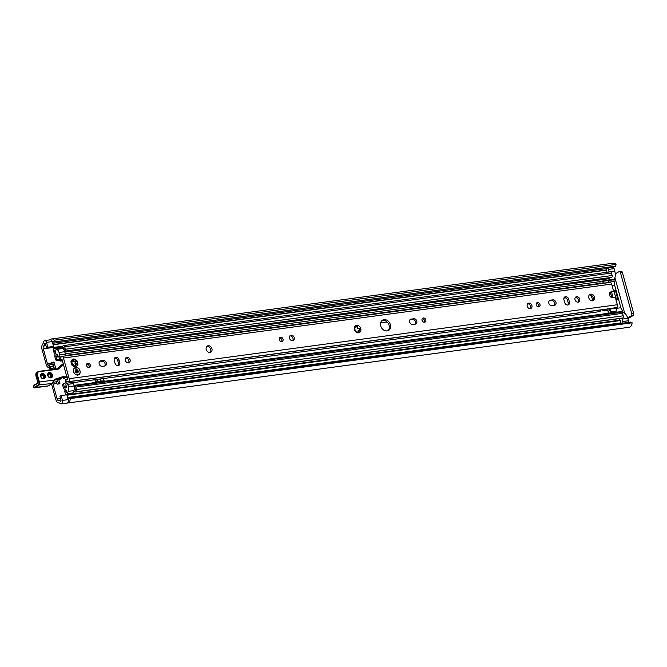 <?xml version="1.0" encoding="UTF-8"?>
<svg xmlns="http://www.w3.org/2000/svg" width="667" height="667" viewBox="0 0 667 667"><rect width="100%" height="100%" fill="white"/><g stroke="black" fill="none" stroke-linecap="round" stroke-linejoin="round"><path stroke-width="1" d="M58.888 379.848L59.972 383.783L57.12 384.167L56.945 383.525A2.376 1.367 82.3 0 1 56.87 381.724L57.404 379.181A1.759 1.401 -120 0 0 59.513 379.523M52.868 383.091A2.376 1.367 -97.7 0 0 53.018 384.059L57.112 398.924A2.418 1.392 82.3 0 0 58.663 400.592L58.921 400.575A3.694 2.126 -97.7 0 1 60.038 400.984A4.31 2.476 82.3 0 0 60.43 401.251A0.884 0.509 82.3 0 0 60.972 400.15L59.905 396.273L61.156 395.556L62.49 400.4A2.643 1.517 -97.7 0 1 61.456 403.818A2.643 1.517 -97.7 0 1 61.272 403.818A6.687 3.844 -97.7 0 1 59.596 403.076A1.317 0.759 82.3 0 0 59.196 402.935L58.938 402.951A4.794 2.76 -97.7 0 1 55.87 399.641L51.776 384.776A4.752 2.735 82.3 0 1 51.592 383.934M53.118 368.309L53.727 365.841L53.118 368.309L50.267 368.701L50.709 366.6L48.207 365.057A2.376 1.367 -97.7 0 1 47.407 363.673L43.305 348.808L62.765 346.181M53.727 365.841L52.134 364.524A2.376 1.367 82.3 0 1 51.326 363.148L51.151 362.506L54.002 362.114L55.928 369.093M58.588 383.975L57.345 379.465M54.536 369.285L53.668 366.125M53.552 365.691L52.76 362.831L51.301 363.031M43.305 348.808A2.418 1.392 -97.7 0 1 43.638 346.048L43.83 345.814A3.694 2.126 82.3 0 0 44.456 344.397A4.31 2.476 -97.7 0 1 44.606 343.822A0.884 0.509 -97.7 0 1 45.531 344.072L46.598 347.941L47.841 347.224L46.507 342.379A2.643 1.517 82.3 0 0 44.772 340.562A2.643 1.517 82.3 0 0 43.997 341.112A6.687 3.844 82.3 0 0 43.138 343.313A1.317 0.759 -97.7 0 1 42.913 343.822L42.713 344.064A4.794 2.76 82.3 0 0 42.063 349.525L46.156 364.39A4.752 2.735 82.3 0 0 47.766 367.158L50.267 368.701M52.76 362.831L54.002 362.114M633.191 315.524A1.759 1.009 -97.7 0 0 633.65 313.323L631.724 313.582A1.759 1.009 82.3 0 1 631.257 315.783L633.191 315.524L628.122 318.451A3.96 0.742 -15.4 0 1 627.847 318.593M627.639 317.876L631.257 315.783M615.232 273.845L619.093 271.611A1.759 1.009 82.3 0 1 619.318 271.536A1.759 1.009 82.3 0 1 620.477 272.753L631.724 313.582M620.477 272.753L622.403 272.486A1.759 1.009 -97.7 0 0 621.244 271.277A1.759 1.009 -97.7 0 0 621.019 271.352M622.403 272.486L633.65 313.323M62.49 400.4L68.192 399.633A2.643 1.517 -97.7 0 1 68.276 399.967A4.31 2.476 -97.7 0 0 69.026 397.957L70.41 398.566A6.687 3.844 82.3 0 1 67.459 403.043L629.173 327.272A6.687 3.844 -97.7 0 0 632.133 322.795L630.782 322.094M53.735 341.988L615.399 266.258L616.05 264.407A6.687 3.844 -97.7 0 0 613.382 263.182L51.667 338.953A6.687 3.844 82.3 0 1 54.327 340.178L53.61 342.004A4.31 2.476 -97.7 0 0 52.109 341.296A2.643 1.517 -97.7 0 1 52.218 341.612L53.552 346.456L52.301 347.173L46.598 347.941M611.947 267.575A4.31 2.476 82.3 0 1 612.289 266.675M47.841 347.224L53.552 346.456M44.772 340.562L50.475 339.795A2.643 1.517 82.3 0 1 52.109 341.296M68.192 399.633L66.858 394.789L61.156 395.556M68.276 399.967A2.643 1.517 82.3 0 1 67.167 403.043A2.643 1.517 82.3 0 1 66.975 403.051M50.083 339.845A6.687 3.844 82.3 0 1 51.667 338.953M70.41 398.566L632.133 322.795M54.327 340.178L616.05 264.407M50.709 366.6L53.56 366.216M49.8 366.366L49.358 368.467M613.432 290.579A1.317 0.759 82.3 0 1 614.057 291.454L615.891 298.124L617.459 297.907A1.317 0.759 82.3 0 1 617.117 299.558L615.974 299.817M615.858 299.375A1.317 0.759 -97.7 0 0 615.891 298.124M614.59 290.395A1.317 0.759 82.3 0 1 614.757 290.337A1.317 0.759 82.3 0 1 615.624 291.246L617.459 297.907M607.028 272.286L606.536 270.485A1.759 1.009 82.3 0 1 607.22 268.209A1.759 1.009 82.3 0 1 608.379 269.426L609.046 271.828A8.363 4.802 82.3 0 1 609.088 272.003M607.22 268.209L612.931 267.442A1.759 1.009 82.3 0 1 614.09 268.651L614.749 271.06A8.363 4.802 82.3 0 1 614.449 279.181L614.207 279.74A1.759 1.009 -97.7 0 0 614.14 281.449L614.707 283.508A1.759 1.401 60 0 1 613.74 285.368L612.181 286.026M66.942 395.081L618.893 320.677A0.884 0.509 -97.7 0 0 619.151 320.252A4.31 2.476 82.3 0 1 619.951 318.543M618.893 320.677L618.984 320.627A0.884 0.509 -97.7 0 0 619.243 320.193A4.31 2.476 82.3 0 1 619.568 319.218L620.885 322.57A1.759 1.009 -97.7 0 0 621.26 323.37M622.678 323.178A1.759 1.009 -97.7 0 0 622.728 321.511L622.061 319.101A8.363 4.802 -97.7 0 0 621.811 318.292M628.389 322.403A1.759 1.009 -97.7 0 0 628.439 320.735L627.772 318.334A8.363 4.802 -97.7 0 0 623.695 312.74L623.253 312.573A1.759 1.009 82.3 0 1 622.394 311.397L621.827 309.338A1.759 1.401 60 0 0 619.935 307.871L616.55 308.321M612.064 285.593L613.74 285.368M614.165 285.226L613.148 285.81A1.759 1.401 -120 0 1 612.731 285.951M592.713 300.8A10.389 8.271 60 0 0 590.353 294.906M611.214 277.514A1.492 0.859 -97.7 0 0 611.414 277.522A1.492 0.859 -97.7 0 0 611.606 277.464L611.747 277.38A1.492 0.859 -97.7 0 0 612.139 275.513L611.464 273.053A1.759 1.009 -97.7 0 0 610.305 271.844A1.759 1.009 -97.7 0 0 610.08 271.919M614.449 279.181L608.746 279.948L609.304 278.664A3.744 2.151 82.3 0 1 610.013 277.714M622.069 318.209A1.759 1.009 -97.7 0 0 622.303 318.226A1.759 1.009 -97.7 0 0 622.528 318.142L622.778 318.001A1.759 1.009 -97.7 0 0 623.236 315.799L622.561 313.348A1.492 0.859 -97.7 0 0 621.577 312.314A1.492 0.859 -97.7 0 0 621.386 312.381M59.897 360.564L56.42 360.33L57.437 359.746A0.884 0.7 60 0 1 56.62 359.004L56.103 357.128L58.404 356.812L56.02 356.728A1.759 1.009 82.3 0 1 56.078 355.019L56.328 354.452A1.317 0.759 82.3 0 1 56.795 354.027A1.317 0.759 82.3 0 1 57.662 354.936L57.929 355.928A1.676 0.959 -97.7 0 0 59.029 357.078A1.676 0.959 -97.7 0 0 59.688 354.919L59.021 352.501A4.661 2.676 -97.7 0 0 56.678 349.358L54.752 348.733A4.31 2.476 82.3 0 1 54.06 348.349A0.884 0.509 -97.7 0 0 53.668 348.291L53.418 348.441A0.884 0.509 -97.7 0 0 53.185 349.541L54.219 353.293L55.603 352.66M54.219 353.293L55.394 353.135M63.715 347.39A6.245 3.593 82.3 0 1 62.981 348.891A4.661 2.676 -97.7 0 1 63.473 349.316A5.678 3.26 82.3 0 1 63.648 349.283A5.678 3.26 82.3 0 1 64.249 349.3L63.715 347.39M56.42 360.33A0.884 0.7 -120 0 1 55.603 359.588L55.086 357.595A4.227 2.426 -97.7 0 1 55.236 353.493L55.694 352.451L55.219 350.725A6.245 3.593 -97.7 0 1 54.652 350.609L55.228 352.71M66.025 382.783L63.982 383.525A0.884 0.7 60 0 0 63.615 384.425L64.265 386.677A1.759 1.009 -97.7 0 0 65.124 387.852L65.566 388.011A1.317 0.759 -97.7 0 0 65.791 388.044A1.317 0.759 -97.7 0 0 66.308 386.335L66.033 385.343A1.676 0.959 82.3 0 1 66.692 383.183A1.676 0.959 82.3 0 1 67.784 384.334L68.451 386.752L74.162 385.985A4.661 2.676 -97.7 0 1 74.279 386.451A1.492 0.859 82.3 0 1 74.521 386.21L74.654 386.126A1.492 0.859 82.3 0 1 74.846 386.06A1.492 0.859 82.3 0 1 75.83 387.093L76.505 389.553A1.759 1.009 82.3 0 1 76.046 391.754L75.796 391.896A1.759 1.009 82.3 0 1 75.571 391.971A1.759 1.009 82.3 0 1 75.188 391.896A4.31 2.476 -97.7 0 0 74.237 391.712A4.31 2.476 -97.7 0 0 73.112 392.421L72.853 392.963A4.31 2.476 82.3 0 0 72.536 393.93A0.884 0.509 -97.7 0 1 72.278 394.355M63.148 386.877L63.173 386.968A4.227 2.426 82.3 0 0 65.233 389.795L66.066 390.095L66.542 391.821A6.245 3.593 82.3 0 0 66.183 392.479L65.608 390.378L66.116 390.303M63.615 384.425L62.606 385.009L63.123 386.885M62.606 385.009A0.884 0.7 -120 0 1 62.965 384.109L63.815 383.617M86.618 364.257L87.694 364.115M88.319 364.557A3.077 2.451 60 0 0 87.719 364.557L86.518 364.716M74.162 385.985L73.495 383.567A1.676 0.959 -97.7 0 0 72.395 382.416L66.692 383.183M68.451 386.752A4.661 2.676 82.3 0 1 68.251 391.362L73.962 390.595A4.661 2.676 82.3 0 0 74.245 389.778A4.661 2.676 -97.7 0 0 74.396 388.986A4.661 2.676 82.3 0 0 74.279 386.451M64.157 386.285L66.216 386.01M65.716 394.947A0.884 0.509 82.3 0 1 65.624 394.706L64.591 390.962L65.608 390.378M71.911 394.547L66.975 395.214L72.028 394.505A0.884 0.509 82.3 0 1 71.794 394.539M68.251 391.362L67.142 393.73A4.31 2.476 -97.7 0 0 66.825 394.706A0.884 0.509 82.3 0 1 66.8 394.797M73.962 390.595L73.112 392.421M65.249 355.928A1.676 0.959 -97.7 0 0 65.391 354.144L64.724 351.726A4.661 2.676 -97.7 0 0 64.591 351.276A4.661 2.676 82.3 0 0 63.473 349.316M54.752 348.733L60.464 347.966L62.39 348.583A4.661 2.676 82.3 0 1 62.981 348.891M60.464 347.966A4.31 2.476 82.3 0 1 59.772 347.582A0.884 0.509 -97.7 0 0 59.38 347.524L53.902 348.266M75.346 389.611L74.254 389.761A6.245 3.593 82.3 0 1 75.496 390.137L74.971 388.227A5.678 3.26 82.3 0 1 74.396 388.986M60.905 348.107A4.31 2.476 -97.7 0 0 61.014 348.099A4.31 2.476 -97.7 0 0 62.656 346.415A1.759 1.009 82.3 0 1 63.107 345.814L63.348 345.664A1.759 1.009 82.3 0 1 63.573 345.589A1.759 1.009 82.3 0 1 64.732 346.798L65.408 349.258A1.492 0.859 82.3 0 1 65.016 351.125L64.882 351.209A1.492 0.859 82.3 0 1 64.691 351.276A1.492 0.859 82.3 0 1 64.591 351.276M103.543 380.865L103.543 380.865A4.927 0.925 164.6 0 1 104.094 380.782L96.04 381.874A4.927 0.925 164.6 0 0 95.531 381.941L94.897 379.715M95.531 381.941L94.922 379.706M96.04 381.874L95.506 381.949M104.094 380.782L103.485 378.556M57.437 359.746L59.713 359.897M209.997 352.426A3.518 2.801 -120 0 1 206.403 350A3.518 2.801 -120 0 1 207.32 346.04A3.518 2.801 -120 0 1 211.506 347.69A3.518 2.801 -120 0 1 210.839 352.143A3.518 2.801 -120 0 1 209.997 352.426M210.163 352.401A3.518 2.801 60 0 0 210.263 348.407A3.518 2.801 60 0 0 206.762 346.507M424.345 322.294A2.284 1.826 60 0 0 424.254 319.918A2.284 1.826 60 0 0 422.244 318.651M424.512 322.278A2.284 1.826 -120 0 1 422.178 320.702A2.284 1.826 -120 0 1 422.778 318.134A2.284 1.826 -120 0 1 425.496 319.201A2.284 1.826 -120 0 1 425.062 322.094A2.284 1.826 -120 0 1 424.512 322.278M281.599 341.546A2.284 1.826 60 0 0 281.507 339.178A2.284 1.826 60 0 0 279.498 337.902M281.766 341.537A2.284 1.826 -120 0 1 279.431 339.953A2.284 1.826 -120 0 1 280.023 337.385A2.284 1.826 -120 0 1 282.75 338.461A2.284 1.826 -120 0 1 282.316 341.354A2.284 1.826 -120 0 1 281.766 341.537M415.182 324.145A2.901 2.309 60 0 0 415.182 320.952A2.901 2.309 60 0 0 412.423 319.36L409.997 319.685L413.665 318.643A2.901 2.309 -120 0 1 416.633 320.644A2.901 2.309 -120 0 1 415.875 323.912A2.901 2.309 -120 0 1 415.182 324.145L412.756 324.47A2.901 2.309 -120 0 1 409.788 322.469A2.901 2.309 -120 0 1 410.547 319.201A2.901 2.309 -120 0 1 411.239 318.968M530.307 308.613A2.901 2.309 -120 0 1 527.347 306.612A2.901 2.309 -120 0 1 528.097 303.352A2.901 2.309 -120 0 1 531.557 304.711A2.901 2.309 -120 0 1 531.007 308.379A2.901 2.309 -120 0 1 530.307 308.613A2.901 2.309 60 0 0 530.315 305.428A2.901 2.309 60 0 0 527.547 303.835M292.63 340.67A2.901 2.309 -120 0 1 289.67 338.669A2.901 2.309 -120 0 1 290.42 335.409A2.901 2.309 -120 0 1 293.88 336.768A2.901 2.309 -120 0 1 293.33 340.437A2.901 2.309 -120 0 1 292.63 340.67A2.901 2.309 60 0 0 292.638 337.485A2.901 2.309 60 0 0 289.87 335.893M71.286 360.989A3.96 3.152 -120 0 1 73.02 359.271A0.659 0.525 -120 0 1 73.862 359.154L73.937 361.539L76.38 360.297A0.659 0.525 -120 0 1 77.038 361.097A3.96 3.152 -120 0 1 77.822 363.957A0.659 0.525 -120 0 1 77.639 364.874A3.96 3.152 -120 0 1 75.913 366.592A0.659 0.525 -120 0 1 75.063 366.708L72.545 365.558A0.659 0.525 -120 0 1 71.886 364.766A3.96 3.152 -120 0 1 71.102 361.898A0.659 0.525 -120 0 1 71.286 360.989L71.686 362.081A1.117 0.892 -120 0 1 71.169 362.164M73.862 359.154A3.96 3.152 -120 0 1 76.38 360.297L75.629 360.78M72.261 365.466L72.545 365.558A3.96 3.152 -120 0 0 75.063 366.708M70.985 361.639L71.519 361.339C71.969 362.231 72.395 361.814 72.786 360.08L73.02 359.271M76.672 364.874A0.659 0.525 60 0 0 76.063 364.349A1.117 0.892 -120 0 1 75.354 362.314L76.405 361.722C74.921 362.965 75.113 363.665 76.98 363.823L77.822 363.957M77.639 364.874L75.096 365.024L75.913 366.592M71.836 364.549L71.102 361.898M74.571 361.547A1.117 0.892 -120 0 1 72.861 360.472A0.659 0.525 60 0 0 72.786 360.105M614.24 312.881L615.591 312.123A1.759 1.009 -97.7 0 0 616.133 311.114L616.575 308.137A0.884 0.509 82.3 0 1 616.775 307.687L616.917 307.545A2.376 1.367 -97.7 0 0 617.334 304.744L615.291 297.324L612.798 297.657A3.077 2.451 -120 0 1 609.646 295.531A3.077 2.451 -120 0 1 610.447 292.079A3.077 2.451 -120 0 1 611.189 291.829L613.682 291.487L609.946 292.546A3.077 2.451 60 0 0 609.896 292.555M604.294 283.217L610.005 282.449A2.376 1.367 82.3 0 1 610.08 282.433A2.376 1.367 82.3 0 1 611.639 284.075L613.682 291.487M61.256 360.689L60.605 360.93A6.12 3.518 -97.7 0 0 61.998 359.296L67.492 379.231A6.12 3.518 -97.7 0 0 66.525 379.139A6.12 3.518 -97.7 0 0 65.7 379.431L65.308 380.198L65.983 382.65L66.316 381.682A3.744 2.151 82.3 0 1 66.842 381.491A3.744 2.151 82.3 0 1 67.767 381.707A1.759 1.009 -97.7 0 0 68.201 381.799A1.759 1.009 -97.7 0 0 68.426 381.724L68.551 381.649A2.376 1.367 -97.7 0 0 69.176 378.681L63.482 358.012A2.376 1.367 -97.7 0 0 61.923 356.378A2.376 1.367 -97.7 0 0 61.622 356.486L61.489 356.562A1.759 1.009 -97.7 0 0 61.022 357.229A3.744 2.151 82.3 0 1 59.988 358.679L59.563 358.121L59.988 358.679L59.563 358.121L60.697 357.962M74.187 373.095A3.96 3.152 -120 0 1 73.395 370.235A0.659 0.525 -120 0 1 73.578 369.318A3.96 3.152 -120 0 1 75.313 367.6A0.659 0.525 -120 0 1 76.155 367.492A3.96 3.152 -120 0 1 78.673 368.634A0.659 0.525 -120 0 1 79.331 369.435A3.96 3.152 -120 0 1 80.123 372.294A0.659 0.525 -120 0 1 79.932 373.203A3.96 3.152 -120 0 1 78.206 374.921A0.659 0.525 -120 0 1 77.364 375.037A3.96 3.152 -120 0 1 74.846 373.895A0.659 0.525 -120 0 1 74.187 373.095L74.17 372.845M384.009 319.66A5.936 4.736 -120 0 1 390.07 323.762A5.936 4.736 -120 0 1 388.527 330.432A5.936 4.736 -120 0 1 381.457 327.655A5.936 4.736 -120 0 1 382.583 320.143A5.936 4.736 -120 0 1 384.009 319.66M354.335 327.214L355.052 327.339L357.554 325.363L357.795 327.08C357.395 328.131 357.754 328.498 358.879 328.181L360.755 328.631L359.388 330.032L358.971 331.341L359.513 332.5A3.96 3.152 -120 0 1 355.553 331.624A3.96 3.152 -120 0 1 354.335 327.214A3.96 3.152 -120 0 1 357.554 325.363A3.96 3.152 -120 0 1 360.755 328.631A3.96 3.152 -120 0 1 359.513 332.5L355.553 331.624L354.335 327.214L355.203 327.881A0.842 0.667 -120 0 1 354.385 327.722A1.009 0.809 60 0 0 354.26 327.614M592.563 300.817A3.518 2.801 -120 0 1 588.978 298.391A3.518 2.801 -120 0 1 589.886 294.439A3.518 2.801 -120 0 1 594.08 296.09A3.518 2.801 -120 0 1 593.405 300.534A3.518 2.801 -120 0 1 592.563 300.817M87.861 363.198A2.284 1.826 -120 0 1 90.195 364.774A2.284 1.826 -120 0 1 89.603 367.342A2.284 1.826 -120 0 1 86.877 366.275A2.284 1.826 -120 0 1 87.31 363.382A2.284 1.826 -120 0 1 87.861 363.198M126.955 357.32A2.901 2.309 -120 0 1 129.923 359.321A2.901 2.309 -120 0 1 129.165 362.581A2.901 2.309 -120 0 1 125.713 361.222A2.901 2.309 -120 0 1 126.263 357.554A2.901 2.309 -120 0 1 126.955 357.32M102.276 366.35A2.901 2.309 -120 0 1 99.316 364.349A2.901 2.309 -120 0 1 100.067 361.089A2.901 2.309 -120 0 1 100.759 360.855L103.185 360.522A2.901 2.309 -120 0 1 106.153 362.531A2.901 2.309 -120 0 1 105.394 365.791A2.901 2.309 -120 0 1 104.702 366.025L102.276 366.35M115.041 363.248L114.265 360.413A2.901 2.309 -120 0 1 115.166 357.579A2.901 2.309 -120 0 1 118.976 359.78L119.752 362.615A2.901 2.309 -120 0 1 118.851 365.441A2.901 2.309 -120 0 1 115.041 363.248M537.519 302.543A2.284 1.826 -120 0 1 539.853 304.119A2.284 1.826 -120 0 1 539.261 306.687A2.284 1.826 -120 0 1 536.543 305.619A2.284 1.826 -120 0 1 536.977 302.726A2.284 1.826 -120 0 1 537.519 302.543M576.613 296.665A2.901 2.309 -120 0 1 579.581 298.666A2.901 2.309 -120 0 1 578.823 301.926A2.901 2.309 -120 0 1 575.371 300.567A2.901 2.309 -120 0 1 575.921 296.898A2.901 2.309 -120 0 1 576.613 296.665M551.934 305.694A2.901 2.309 -120 0 1 548.974 303.693A2.901 2.309 -120 0 1 549.725 300.433A2.901 2.309 -120 0 1 550.425 300.2L552.851 299.867A2.901 2.309 -120 0 1 555.811 301.876A2.901 2.309 -120 0 1 555.061 305.136A2.901 2.309 -120 0 1 554.36 305.369L551.934 305.694M564.699 302.593L563.923 299.758A2.901 2.309 -120 0 1 564.824 296.923A2.901 2.309 -120 0 1 568.634 299.124L569.41 301.959A2.901 2.309 -120 0 1 568.509 304.786A2.901 2.309 -120 0 1 564.699 302.593M74.371 366.15A1.117 0.892 -120 0 1 74.929 365.149M75.354 362.314A1.117 0.892 -120 0 1 75.488 362.256L75.963 361.981M75.671 362.131A0.659 0.525 60 0 0 75.363 361.072M76.155 367.492L76.08 368.276M77.364 375.037L76.788 374.629M75.079 368.409L75.313 367.6M77.789 374.487L78.206 374.921M73.587 370.744L73.395 370.235M88.886 367.542A2.284 1.826 60 0 0 88.794 365.174A2.284 1.826 60 0 0 86.785 363.899M125.713 358.037L125.713 358.037A2.901 2.309 60 0 1 128.473 359.63A2.901 2.309 60 0 1 128.473 362.815M104.702 366.025A2.901 2.309 60 0 0 104.702 362.84A2.901 2.309 60 0 0 101.943 361.239L99.516 361.572L100.759 360.855M118.159 365.683A2.901 2.309 60 0 0 118.509 363.332L117.725 360.497A2.901 2.309 60 0 0 114.616 358.062M538.544 306.887A2.284 1.826 60 0 0 538.452 304.519A2.284 1.826 60 0 0 536.443 303.243M575.371 297.382L575.371 297.382A2.901 2.309 60 0 1 578.131 298.974A2.901 2.309 60 0 1 578.131 302.159M554.36 305.369A2.901 2.309 60 0 0 554.369 302.184A2.901 2.309 60 0 0 551.601 300.584L549.174 300.917L550.425 300.2M567.817 305.027A2.901 2.309 60 0 0 568.167 302.676L567.392 299.842A2.901 2.309 60 0 0 564.274 297.407M592.73 300.792A3.518 2.801 60 0 0 592.83 296.807A3.518 2.801 60 0 0 589.328 294.897M359.471 330.023A1.009 0.809 60 0 0 358.212 328.564A0.842 0.667 -120 0 1 357.137 327.464A1.009 0.809 60 0 0 356.378 326.105M358.629 332.575A1.009 0.809 60 0 0 358.304 331.724A0.842 0.667 -120 0 1 358.529 330.415M387.869 330.732A5.936 4.736 60 0 0 388.636 324.07A5.936 4.736 60 0 0 382.758 320.377A5.936 4.736 60 0 0 381.999 320.56M65.983 382.65L66.366 383.333M62.806 360.78L60.055 361.13L59.38 358.679M73.011 382.666L599.925 311.589L601.059 309.922M360.147 329.79L358.337 330.482M356.962 325.479L357.554 325.363M355.87 331.891L356.303 331.649L355.553 331.624M603.66 309.571L604.694 310.947L601.692 309.838M602.876 309.663L607.162 309.088M604.694 310.947L607.67 310.547A3.744 2.151 82.3 0 1 608.304 308.946M603.977 283.258A0.884 0.509 82.3 0 1 603.768 283.133L602.034 281.407A1.759 1.009 -97.7 0 0 601.384 281.149A1.759 1.009 -97.7 0 0 601.159 281.224L599.858 281.974L600.15 283.45A0.884 0.509 -97.7 0 0 600.283 283.758M606.87 280.457A1.759 1.009 82.3 0 1 607.095 280.373A1.759 1.009 82.3 0 1 607.737 280.64L609.48 282.366A0.884 0.509 -97.7 0 0 609.688 282.491M610.413 308.613A1.759 1.009 -97.7 0 0 610.647 308.629A1.759 1.009 -97.7 0 0 610.872 308.554L610.997 308.479A2.376 1.367 -97.7 0 0 611.205 308.321L611.064 308.462A0.884 0.509 -97.7 0 0 610.872 308.904L610.422 311.889A1.759 1.009 82.3 0 1 609.88 312.89L608.554 313.648L608.096 312.281A0.884 0.509 82.3 0 1 608.329 311.181L608.896 310.847A0.884 0.509 -97.7 0 0 609.171 310.347L609.396 308.796M75.838 370.385L76.413 369.585L76.597 370.243L76.13 370.102M76.78 372.72L76.505 372.528A1.234 0.984 -120 0 1 76.005 372.253L75.621 371.711A1.234 0.984 -120 0 1 75.504 371.127L75.388 370.719M76.838 370.66L77.847 370.377L76.838 370.66A1.234 0.984 60 0 0 76.338 370.385M76.597 370.243A1.234 0.984 -120 0 1 77.097 370.518M77.622 372.161L77.597 371.636L78.197 372.053A1.759 1.401 -120 0 1 75.321 370.477A1.759 1.401 -120 0 1 77.847 370.377L77.389 370.644M77.347 371.786A1.234 0.984 60 0 0 77.23 371.194M77.48 371.052A1.234 0.984 -120 0 1 77.597 371.636M77.847 370.377A1.759 1.401 -120 0 1 78.197 372.053L77.18 372.336A1.234 0.984 60 0 1 77.013 372.528M75.955 371.052A0.584 0.467 60 0 0 76.155 372.019A0.584 0.467 60 0 0 76.78 371.511A0.584 0.467 60 0 0 75.955 371.052M79.056 374.454A3.944 3.143 -120 0 1 73.487 371.394A3.944 3.143 -120 0 1 77.731 367.942A3.944 3.143 -120 0 1 79.056 374.454M57.429 368.893L62.806 364.14M63.348 378.614L64.074 378.606M52.601 383.125L54.077 380.482L55.294 379.598L62.164 377.414A3.518 2.801 -120 0 1 62.981 377.305L60.547 378.548M60.555 378.548L58.979 378.964M59.997 378.639L58.146 378.956M58.521 378.998L57.604 379.106M57.67 379.081L53.727 380.515M67.242 376.88L63.148 376.747A3.96 3.152 60 0 0 62.231 376.872L55.361 379.056L53.969 380.073L55.294 379.598L54.077 380.482L52.568 383.325M51.676 383.875L47.791 386.043M48.099 385.926L33.909 387.585M34.142 387.819L38.728 385.334A2.643 1.517 -97.7 0 0 39.42 382.033L53.969 380.073L51.801 383.8M55.361 379.056L54.427 380.115L57.996 378.648M33.442 385.918L37.385 383.208M62.856 364.09A26.405 21.027 -120 0 1 63.257 363.732L63.465 363.507M63.423 364.107L63.498 363.473A26.405 21.027 -120 0 1 63.54 363.44L63.415 364.107M53.352 382.199L56.87 381.724M56.945 383.525L53.018 384.059M57.112 398.924L60.514 398.466M67.609 397.507L620.977 322.861M620.985 308.154L614.565 284.826M47.407 363.673L51.326 363.148M52.134 364.524L48.207 365.057L47.766 367.158M614.924 277.789L624.696 313.273M69.143 397.857L630.865 322.086M60.038 400.984L60.997 400.859M68.117 399.333L68.684 399.258L68.109 399.316M43.638 346.048L45.99 345.731M53.085 344.781L606.461 270.135M43.83 345.814L45.931 345.531M53.026 344.572L606.436 269.918M44.456 344.397L45.573 344.239M52.676 343.288L606.728 268.551M44.606 343.822L45.373 343.713M53.744 341.954L615.466 266.183M46.507 342.379L52.218 341.612M611.622 292.321L613.081 297.624M617.117 299.558L615.949 299.716M614.057 291.454L615.624 291.246M611.797 297.574L610.397 292.488M608.379 269.426L614.09 268.651M609.046 271.828L614.749 271.06M619.243 320.193L620.193 320.068M618.984 320.627L620.293 320.443M622.728 321.511L628.439 320.735M622.061 319.101L627.772 318.334M622.394 312.915L623.695 312.74M114.249 358.796L116.333 358.521M380.649 322.861L387.11 321.994M563.907 298.141L565.991 297.866M59.705 347.532L62.289 347.182M72.528 393.989L619.151 320.252M75.796 391.896L622.528 318.142M76.046 391.754L622.778 318.001M76.505 389.553L623.236 315.799M75.83 387.093L622.561 313.348M622.269 312.706L623.253 312.573M73.995 385.376L608.371 313.29M615.149 312.373L622.394 311.397M66.825 394.706L72.536 393.93M67.142 393.73L72.853 392.963M67.784 384.334L73.495 383.567M65.566 388.011L66 387.952M65.124 387.852L66.216 387.702M64.265 386.677L66.325 386.401M56.328 354.452L57.354 354.319M56.078 355.019L57.62 354.811M59.688 354.919L65.391 354.144M59.021 352.501L64.724 351.726M56.678 349.358L62.39 348.583M54.06 348.349L59.772 347.582M56.02 356.728L58.137 356.436M97.332 381.707L96.715 379.465M97.724 381.649L97.107 379.415M100.575 381.266L99.958 379.031M101.201 381.182L100.584 378.948M56.62 359.004L55.603 359.588M64.732 346.798L611.464 273.053M65.408 349.258L612.139 275.513M65.016 351.125L611.747 277.38M64.882 351.209L611.606 277.464M64.832 352.109L609.304 278.664M65.291 353.785L600.533 281.582M607.712 280.615L614.207 279.74M65.433 355.461L600.125 283.342M609.229 282.116L614.14 281.449M72.003 394.522L620.327 320.552M59.83 347.624L62.214 347.299M413.665 318.643L412.423 319.36M75.496 366.158L74.796 366.558M73.779 359.947L72.861 360.472M63.482 358.012L611.639 284.075M69.176 378.681L617.334 304.744M76.98 363.823L76.063 364.349M611.189 291.829L609.946 292.546M66.316 381.682L65.7 379.431M60.605 360.93L59.988 358.679M355.052 327.339L354.385 327.722M358.971 331.341L358.304 331.724M358.879 328.181L358.212 328.564M357.795 327.08L357.137 327.464M602.034 281.407L607.737 280.64M603.768 283.133L609.48 282.366M608.579 313.64L614.29 312.873M609.88 312.89L615.591 312.123M610.422 311.889L616.133 311.114M610.872 308.904L616.575 308.137M611.064 308.462L616.775 307.687M611.205 308.321L616.917 307.545M68.426 381.724L610.872 308.554M68.551 381.649L610.997 308.479M567.392 299.842L568.634 299.124M568.167 302.676L569.41 301.959M551.601 300.584L552.851 299.867M117.725 360.497L118.976 359.78M118.509 363.332L119.752 362.615M101.943 361.239L103.185 360.522M64.215 378.614L63.44 378.614M62.231 376.872L60.08 378.614M63.148 376.747L62.981 377.305L67.392 377.447M63.598 363.648A26.405 21.027 60 0 0 63.065 364.157L58.954 368.234A3.518 2.801 -120 0 1 58.496 368.593A3.518 2.801 -120 0 1 57.762 368.859M39.161 371.702L38.819 371.419A3.518 2.801 60 0 0 37.977 371.702A3.518 2.801 60 0 0 36.885 375.137L38.836 382.216L39.42 382.033L37.469 374.954A3.077 2.451 -120 0 1 39.161 371.702L57.996 369.159A3.96 3.152 60 0 0 59.463 368.442L63.573 364.357L62.139 364.682M59.463 368.442L57.971 368.801M57.996 369.159L38.936 371.402M37.469 374.954L35.96 375.663A3.518 2.801 -120 0 1 37.052 372.228L38.878 371.394L58.496 368.593M38.836 382.216A2.201 1.267 82.3 0 1 38.252 384.967L33.875 387.494L33.417 385.826L37.335 383.567A1.317 0.759 -97.7 0 0 37.677 381.916L35.893 375.738L37.052 372.228M37.577 383.1L33.55 385.393A0.442 0.442 0 0 0 33.35 385.893L33.809 387.56A0.442 0.442 0 0 0 34.292 387.877L47.857 386.051A0.442 0.442 0 0 0 48.016 385.993L52.451 383.458L38.252 384.967M35.985 375.763L37.677 381.916M37.702 382.008L37.335 383.567M47.799 375.504A2.86 2.276 60 0 0 51.926 377.38A2.86 2.276 60 0 0 50.634 372.686A2.86 2.276 60 0 0 47.799 375.504M73.57 365.591A1.893 1.509 60 0 0 73.312 364.49L72.903 363.715A1.893 1.509 60 0 0 71.411 362.581M40.662 376.463A2.86 2.276 60 0 0 44.789 378.339A2.86 2.276 60 0 0 43.497 373.653A2.86 2.276 60 0 0 40.662 376.463M40.787 376.555A2.418 1.926 -120 0 1 41.537 374.187A2.418 1.926 -120 0 1 44.714 376.021A2.418 1.926 -120 0 1 43.964 378.381A2.418 1.926 -120 0 1 40.787 376.555M43.463 378.556A2.418 1.926 60 0 0 43.789 376.555A2.418 1.926 60 0 0 41.146 374.537M47.924 375.588A2.418 1.926 -120 0 1 48.683 373.228A2.418 1.926 -120 0 1 51.851 375.062A2.418 1.926 -120 0 1 51.101 377.422A2.418 1.926 -120 0 1 47.924 375.588M50.6 377.589A2.418 1.926 60 0 0 50.925 375.588A2.418 1.926 60 0 0 48.282 373.57M71.644 363.265A1.451 1.159 -120 0 1 72.361 363.999L72.903 363.715M71.911 364.257L73.312 364.49M72.011 365.216L72.77 364.782A1.451 1.159 -120 0 1 72.945 365.299M621.244 271.277L619.318 271.536M69.101 397.849L630.824 322.078M53.677 342.029L615.399 266.258M61.456 403.818L67.167 403.043M614.757 290.337L613.415 290.512M63.648 349.283L64.224 349.208M75.571 391.971L622.303 318.226M74.846 386.06L621.577 312.314M59.029 357.078L61.247 356.778M53.785 348.257L59.496 347.482M62.881 384.15L63.89 383.567M63.573 345.589L610.305 271.844M64.691 351.276L611.414 277.522M71.886 394.556L620.335 320.577M74.32 389.47L75.271 389.336M59.663 347.515L62.306 347.157M74.962 361.372L74.379 361.714M66.525 379.139L67.751 378.973M607.095 280.373L601.384 281.149M608.554 313.648L614.265 312.881M68.201 381.799L610.647 308.629M61.923 356.378L610.08 282.433M63.432 364.107L63.415 363.59L61.005 365.349L57.412 368.893M59.013 378.956L57.929 378.764M54.035 380.298L54.461 380.107M54.611 379.94L54.085 380.473M57.304 379.206L59.28 379.698L61.081 378.664M43.964 378.381C43.388 379.24 42.354 378.606 40.854 376.48L41.537 374.187M43.038 378.914L43.722 376.622C42.238 374.504 41.204 373.87 40.62 374.721M51.101 377.422C50.525 378.281 49.491 377.647 47.991 375.521L48.683 373.228M50.175 377.956L50.859 375.663C49.375 373.545 48.341 372.911 47.757 373.762"/></g></svg>
